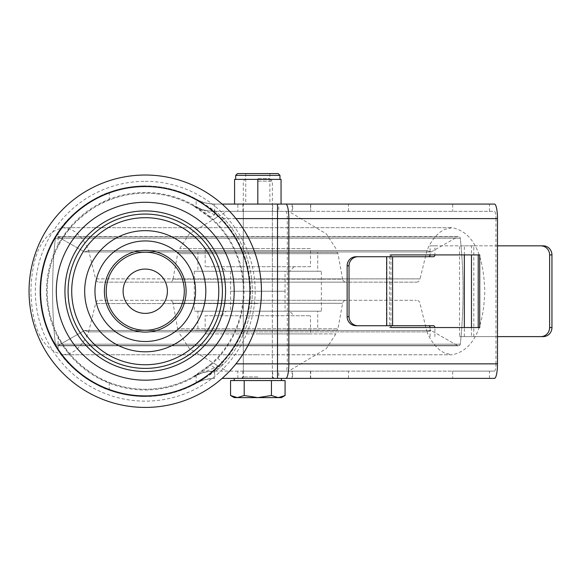 <?xml version="1.0" encoding="UTF-8"?>
<svg xmlns="http://www.w3.org/2000/svg" width="581" height="581" viewBox="0 0 581 581"><rect width="100%" height="100%" fill="white"/><g stroke="black" fill="none" stroke-linecap="round" stroke-linejoin="round"><path stroke-width="0.44" stroke-dasharray="2.9 2.18" d="M356.022 256.729L433.353 256.729M356.022 325.723L386.423 325.723L386.423 256.729M464.335 254.914L464.335 245.836L434.893 245.836L434.893 254.914L430.085 254.914L430.085 245.836L459.52 245.836L459.52 336.617L543.177 336.617M497.481 336.617L459.52 336.617M430.085 336.617L430.085 327.539L434.893 327.539L434.893 336.617M386.423 325.723L433.353 325.723M434.893 245.836L430.085 245.836M473.791 336.617L473.791 245.836L543.177 245.836M497.481 245.836L471.467 245.836L471.467 254.914M473.791 245.836L459.52 245.836M464.335 245.836L471.467 245.836M145.25 313.377A22.151 22.151 0 0 1 123.099 291.226A22.151 22.151 0 0 1 145.25 269.076A22.151 22.151 0 0 1 167.401 291.226A22.151 22.151 0 0 1 145.25 313.377M272.707 371.114L242.931 371.114L272.707 371.114L272.707 378.376L242.931 378.376L272.707 378.376M242.931 371.114L242.931 378.376M272.707 204.076L242.931 204.076L272.707 204.076L272.707 211.339L242.931 211.339L272.707 211.339M242.931 204.076L242.931 211.339M145.25 252.19A39.036 39.036 0 0 1 184.286 291.226A39.036 39.036 0 0 1 145.25 330.262A39.036 39.036 0 0 1 106.214 291.226A39.036 39.036 0 0 1 145.25 252.19M145.25 181.316A109.911 109.911 0 0 1 255.161 291.226A109.911 109.911 0 0 1 145.25 401.137A109.911 109.911 0 0 1 35.339 291.226A109.911 109.911 0 0 1 145.25 181.316M310.45 378.376L310.45 371.114L278.749 371.114L278.749 378.376L494.46 378.376M310.712 371.114L310.712 378.376M310.712 204.076L310.712 211.339L310.45 204.076L292.12 204.076L292.65 204.076L292.65 211.339L292.12 211.339L494.46 211.339A7.262 1.511 90 0 1 495.971 218.601L287.326 218.601L287.326 363.851L495.971 363.851A7.262 1.511 90 0 1 494.46 371.114L214.621 371.114C206.001 371.651 199.835 373.024 196.131 375.232L193.277 376.699L210.337 364.548A98.044 98.044 0 0 1 145.25 389.27C132.831 389.248 120.841 386.968 109.286 382.436C99.286 379.676 69.735 361.629 58.1 336.145A98.044 98.044 0 0 1 58.1 246.308C69.764 220.744 99.38 202.747 109.286 200.017C120.841 195.485 132.831 193.204 145.25 193.182C162.339 193.262 178.345 197.453 193.277 205.754L196.131 207.221C199.799 209.414 205.965 210.794 214.621 211.339L494.46 211.339M257.819 204.076L257.819 179.384L279.969 179.384L235.668 179.384L281.059 179.384L281.059 204.076L234.579 204.076L281.059 204.076L278.749 204.076L278.749 211.339L310.712 211.339M208.746 216.524A9.078 3.566 -49.6 0 0 214.621 214.6L214.621 211.339A43.575 43.575 0 0 1 193.277 205.754A43.575 43.575 0 0 0 214.621 211.339L237.854 211.339L237.854 204.076L214.621 204.076C206.545 203.561 200.612 202.006 196.836 199.421L214.621 210.605L223.896 218.601A107.049 107.049 0 0 1 223.896 363.851L193.277 376.699C178.345 385 162.339 389.19 145.25 389.27A98.044 98.044 0 0 1 47.206 291.226A98.044 98.044 0 0 1 210.337 217.904L193.277 205.754L223.896 218.601L222.574 219.821L213.452 210.99L196.131 199.029L196.131 207.221M196.131 375.232L196.131 383.424L213.452 371.462L216.916 368.39A105.306 105.306 0 0 1 145.25 396.532C132.896 396.511 120.906 394.405 109.286 390.2C100.07 387.694 72.24 372.973 58.1 350.336A105.306 105.306 0 0 1 58.1 232.117C72.138 209.596 100.012 194.758 109.286 192.253C120.906 188.048 132.896 185.942 145.25 185.92A105.306 105.306 0 0 1 216.916 214.062A1.816 0.458 -47.1 0 0 218.151 213.387M145.25 389.996A98.77 98.77 0 0 0 244.02 291.226A98.77 98.77 0 0 0 145.25 192.456A98.77 98.77 0 0 0 46.48 291.226A98.77 98.77 0 0 0 145.25 389.996M235.959 218.601L223.896 218.601A107.049 107.049 0 0 1 223.896 363.851L218.151 369.066A1.816 0.458 47.1 0 0 216.916 368.39L222.574 362.631A105.248 105.248 0 0 0 222.574 219.821M196.131 383.424C180.277 392.081 163.312 396.453 145.25 396.532A105.306 105.306 0 0 1 39.944 291.226A105.306 105.306 0 0 1 145.25 185.92C163.312 186 180.277 190.372 196.131 199.029M310.45 204.076L292.65 204.076M310.45 211.339L292.65 211.339M348.491 211.339L348.491 204.076L452.686 204.076L452.686 211.339M237.854 211.339L278.749 211.339M237.854 204.076L278.749 204.076M222.109 378.376L278.749 378.376M489.471 211.339L489.471 204.076L494.46 204.076M489.471 204.076L452.686 204.076M213.452 210.99A1.816 0.712 -49.6 0 0 214.621 210.605L214.621 204.076A36.312 36.312 0 0 1 196.836 199.421A36.312 36.312 0 0 0 214.621 204.076L222.109 204.076M310.45 371.114L292.65 371.114L292.65 378.376M348.491 378.376L348.491 371.114L452.686 371.114L452.686 378.376M489.471 378.376L489.471 371.114L494.46 371.114M495.971 363.851L495.971 218.601M390.926 256.729L390.926 325.723M237.854 378.376L237.854 371.114L278.749 371.114M218.151 369.066L214.621 371.847L214.621 378.376A36.312 36.312 0 0 0 196.836 383.032C200.554 380.468 206.48 378.914 214.621 378.376A36.312 36.312 0 0 0 196.836 383.032L214.621 371.847A1.816 0.712 49.6 0 0 213.452 371.462M210.228 364.643L217.359 357.816L222.574 362.631M489.471 371.114L452.686 371.114M348.491 371.114L292.65 371.114M237.854 371.114L214.621 371.114A43.575 43.575 0 0 0 193.277 376.699A43.575 43.575 0 0 1 214.621 371.114L214.621 367.853A9.078 3.566 49.6 0 0 208.746 365.928M210.337 217.904L217.359 224.636A98.153 98.153 0 0 1 217.359 357.816M479.724 254.914L389.415 254.914L389.415 327.539L479.724 327.539M218.151 215.994A9.078 2.302 -47.1 0 1 212.13 219.495M235.959 363.851L277.515 363.851L277.515 218.601L223.896 218.601L217.359 224.636M218.151 366.458A9.078 2.302 47.1 0 0 212.13 362.958M389.415 254.914L390.926 254.914M389.415 327.539L390.926 327.539M257.819 250.564L88.661 250.564L426.977 250.564L431.087 251.958L84.55 251.958L431.087 251.958L457.596 236.881L58.042 236.881L457.596 236.881A1.816 1.816 0 0 1 458.489 236.641A1.816 1.816 0 0 0 457.596 236.881L431.087 251.958L84.55 251.958L58.042 236.881A1.816 1.816 0 0 0 57.149 236.641A1.816 1.816 0 0 1 58.042 236.881L84.55 251.958L431.087 251.958L426.977 250.564L88.661 250.564L84.55 251.958L88.661 250.564L257.819 250.564M99.22 282.148L416.417 282.148L99.22 282.148A3.631 3.631 0 0 1 95.604 278.887L257.819 278.887L95.604 278.887L88.661 250.564C85.821 243.352 81.493 237.237 75.683 232.218L71.267 229.48L63.547 227.679L452.091 227.679L63.547 227.679C36.327 233.184 31.592 267.87 30.866 291.226C31.592 314.582 36.327 349.268 63.547 354.773L257.819 354.773L63.547 354.773L71.267 352.972L75.683 350.234C81.493 345.216 85.821 339.101 88.661 331.889L257.819 331.889L88.661 331.889L84.55 330.495L431.087 330.495L457.596 345.572A1.816 1.816 0 0 0 460.297 344.184A508.375 508.375 0 0 0 460.297 238.268A1.816 1.816 0 0 0 458.489 236.641L57.149 236.641A1.816 1.816 0 0 0 55.34 238.268A1.816 1.816 0 0 1 57.149 236.641L458.489 236.641A1.816 1.816 0 0 1 460.297 238.268L55.34 238.268L460.297 238.268A508.375 508.375 0 0 1 460.297 344.184L55.34 344.184A508.375 508.375 0 0 1 55.34 238.268A508.375 508.375 0 0 0 55.34 344.184L460.297 344.184A1.816 1.816 0 0 1 457.596 345.572L58.042 345.572A1.816 1.816 0 0 1 55.34 344.184A1.816 1.816 0 0 0 57.149 345.811L458.489 345.811L57.149 345.811A1.816 1.816 0 0 0 58.042 345.572L457.596 345.572L58.042 345.572L457.596 345.572L431.087 330.495L84.55 330.495L58.042 345.572L84.55 330.495L431.087 330.495L84.55 330.495L88.661 331.889L426.977 331.889L431.087 330.495L426.977 331.889L88.661 331.889L95.604 303.565A3.631 3.631 0 0 1 99.22 300.304L416.417 300.304L99.22 300.304M416.417 282.148A3.631 3.631 0 0 0 420.034 278.887L257.819 278.887L420.034 278.887L426.977 250.564C429.817 243.352 434.145 237.237 439.955 232.218L444.371 229.48L452.091 227.679C479.31 233.184 484.046 267.87 484.772 291.226C484.046 314.582 479.31 349.268 452.091 354.773L257.819 354.773L452.091 354.773L444.371 352.972L439.955 350.234C434.145 345.216 429.817 339.101 426.977 331.889L257.819 331.889L426.977 331.889L420.034 303.565A3.631 3.631 0 0 0 416.417 300.304M169.456 282.148L346.182 282.148L169.456 282.148A3.631 3.631 0 0 0 173.029 279.163L342.608 279.163A3.631 3.631 0 0 0 346.182 282.148M179.449 252.19A1.816 1.816 0 0 0 177.663 253.679L337.975 253.679L177.663 253.679L173.029 279.163L342.608 279.163L337.975 253.679A1.816 1.816 0 0 0 336.188 252.19L179.449 252.19L336.188 252.19M197.903 252.19L317.734 252.19L197.903 252.19L197.903 271.254L317.734 271.254L317.734 252.19M317.734 271.254L197.903 271.254M194.272 271.254L321.366 271.254L194.272 271.254L194.272 311.198L321.366 311.198L321.366 271.254M321.366 311.198L194.272 311.198M197.903 311.198L317.734 311.198L197.903 311.198L197.903 330.262L317.734 330.262L317.734 311.198M317.734 330.262L197.903 330.262M179.449 330.262L336.188 330.262L179.449 330.262A1.816 1.816 0 0 1 177.663 328.773L173.029 303.289L342.608 303.289L173.029 303.289A3.631 3.631 0 0 0 169.456 300.304L346.182 300.304A3.631 3.631 0 0 0 342.608 303.289L337.975 328.773L177.663 328.773L337.975 328.773A1.816 1.816 0 0 1 336.188 330.262M346.182 300.304L169.456 300.304M221.506 266.715L294.131 266.715L221.506 266.715L226.045 271.254L289.592 271.254L294.131 266.715M310.472 266.715L205.166 266.715L310.472 266.715L310.472 248.559L205.166 248.559L205.166 266.715M205.166 248.559L310.472 248.559M289.592 271.254L226.045 271.254M285.053 271.254L230.584 271.254L285.053 271.254L285.053 291.226L230.584 291.226L285.053 291.226L230.584 291.226L285.053 291.226L285.053 311.198L230.584 311.198L285.053 311.198M257.819 248.559L179.747 248.559L257.819 248.559M230.584 271.254L230.584 311.198M257.819 211.339L226.953 211.339L257.819 211.339M272.344 371.114L243.294 371.114L272.344 371.114L272.344 291.226L243.294 291.226L272.344 291.226L243.294 291.226L272.344 291.226L272.344 211.339L243.294 211.339L272.344 211.339M243.294 211.339L243.294 371.114M294.131 315.737L221.506 315.737L294.131 315.737L289.592 311.198L226.045 311.198L221.506 315.737M205.166 315.737L310.472 315.737L205.166 315.737L205.166 333.893L310.472 333.893L310.472 315.737M310.472 333.893L205.166 333.893M226.045 311.198L289.592 311.198M257.819 333.893L335.891 333.893L257.819 333.893M257.819 371.114L288.684 371.114L257.819 371.114M257.819 378.376L281.422 378.376L257.819 378.376M285.075 380.555L230.563 380.555M257.819 178.657L269.838 178.657L257.819 178.657M257.819 181.163L272.344 181.163L257.819 181.163M237.375 380.555L234.216 380.555L237.375 380.555M230.563 395.516L237.375 397.622L244.194 395.516L257.819 397.622L234.216 397.622M271.443 380.555L271.443 395.516L257.819 397.622L278.263 397.622L285.075 395.516M281.422 397.622L278.263 397.622L271.443 395.516M244.194 380.555L244.194 395.516M278.154 173.574L237.484 173.574M257.819 179.384L234.579 179.384L234.579 204.076M464.335 336.617L464.335 327.539M471.467 327.539L471.467 336.617M145.25 396.532A105.306 105.306 0 0 1 39.944 291.226A105.306 105.306 0 0 1 145.25 185.92M58.1 336.145L58.1 350.336M58.1 232.117L58.1 246.308M109.286 192.253L109.286 200.017M109.286 382.436L109.286 390.2M277.515 371.114L277.515 363.851L287.326 363.851A7.262 1.511 90 0 1 285.816 371.114M285.816 211.339A7.262 1.511 90 0 1 287.326 218.601L277.515 218.601L277.515 211.339M257.819 303.565L95.604 303.565L257.819 303.565M257.819 376.924L243.294 376.924L257.819 376.924M235.668 175.389L279.969 175.389M196.836 199.421L204.824 204.389M204.824 378.064L196.836 383.032M193.277 205.754L196.872 207.875M196.872 374.578L193.277 376.699M292.12 204.076L292.12 211.339M292.12 371.114L292.12 378.376M179.747 248.559L189.341 233.838L226.953 211.339M335.891 248.559L326.297 233.838L288.684 211.339M335.891 333.893L326.297 348.615L288.684 371.114M179.747 333.893L189.341 348.615L226.953 371.114M269.838 178.657L272.344 181.163L272.344 376.924M245.799 178.657L243.294 181.163L243.294 376.924M269.889 173.574L269.889 204.076M245.748 173.574L245.748 204.076"/><path stroke-width="0.87" d="M347.14 316.645L349.028 316.645A9.078 8.882 90 0 0 357.911 325.723L356.022 325.723A9.078 8.882 -90 0 1 347.14 316.645L347.14 265.808A9.078 8.882 -90 0 1 356.022 256.729L357.911 256.729A9.078 8.882 90 0 0 349.028 265.808L347.14 265.808M430.085 327.539A1.816 1.54 90 0 0 428.546 325.723M428.546 256.729A1.816 1.54 90 0 0 430.085 254.914M434.893 254.914A1.816 1.54 -90 0 1 433.353 256.729L392.589 256.729L392.589 325.723L357.911 325.723M434.893 327.539A1.816 1.54 -90 0 0 433.353 325.723L392.589 325.723M386.743 325.723L386.743 256.729L357.911 256.729M349.028 316.645L349.028 265.808M386.743 256.729L392.589 256.729M540.853 245.836L543.177 245.836A9.078 8.773 90 0 1 551.95 254.914L549.626 254.914A9.078 8.773 -90 0 0 540.853 245.836L497.481 245.836M551.95 327.539A9.078 8.773 90 0 1 543.177 336.617L540.853 336.617A9.078 8.773 -90 0 0 549.626 327.539L551.95 327.539L551.95 254.914M549.626 327.539L549.626 254.914M540.853 336.617L497.481 336.617M145.25 269.076A22.151 22.151 0 0 0 123.099 291.226A22.151 22.151 0 0 0 145.25 313.377A22.151 22.151 0 0 0 167.401 291.226A22.151 22.151 0 0 0 145.25 269.076M145.25 214.062A77.164 77.164 0 0 1 222.414 291.226A77.164 77.164 0 0 1 145.25 368.39A77.164 77.164 0 0 1 68.086 291.226A77.164 77.164 0 0 1 145.25 214.062M145.25 250.375A40.852 40.852 0 0 1 186.102 291.226A40.852 40.852 0 0 1 145.25 332.078A40.852 40.852 0 0 1 104.398 291.226A40.852 40.852 0 0 1 145.25 250.375M145.25 217.693A73.533 73.533 0 0 1 218.783 291.226A73.533 73.533 0 0 1 145.25 364.759A73.533 73.533 0 0 1 71.717 291.226A73.533 73.533 0 0 1 145.25 217.693M145.25 252.19A39.036 39.036 0 0 1 184.286 291.226A39.036 39.036 0 0 1 145.25 330.262A39.036 39.036 0 0 1 106.214 291.226A39.036 39.036 0 0 1 145.25 252.19M145.25 175.026A116.2 116.2 0 0 1 261.45 291.226A116.2 116.2 0 0 1 145.25 407.426A116.2 116.2 0 0 1 29.05 291.226A116.2 116.2 0 0 1 145.25 175.026M348.491 204.076L281.059 204.076L281.059 179.384L234.579 179.384L234.579 204.076M222.109 204.076L494.46 204.076A14.525 3.021 90 0 1 497.481 218.601L288.837 218.601L288.837 363.851L497.481 363.851A14.525 3.021 90 0 1 494.46 378.376L222.109 378.376M497.481 363.851L497.481 218.601M390.926 325.723L390.926 327.539L479.724 327.539L479.724 254.914L390.926 254.914L390.926 256.729M478.214 327.539L478.214 254.914M230.563 395.516L234.216 397.622L237.375 397.622L230.563 395.516L230.563 380.555L285.075 380.555L285.075 395.516L278.263 397.622L281.422 397.622L285.075 395.516M257.819 397.622L278.263 397.622L271.443 395.516L257.819 397.622L244.194 395.516L237.375 397.622L257.819 397.622M244.194 380.555L244.194 395.516M271.443 380.555L271.443 395.516M237.484 173.574L278.154 173.574L279.969 175.389L235.668 175.389L237.484 173.574M257.819 204.076L257.819 179.384M464.335 327.539L464.335 254.914M471.467 254.914L471.467 327.539M145.25 210.918A80.309 80.309 0 0 1 225.559 291.226A80.309 80.309 0 0 1 145.25 371.535A80.309 80.309 0 0 1 64.941 291.226A80.309 80.309 0 0 1 145.25 210.918M145.25 240.941A50.286 50.286 0 0 1 195.536 291.226A50.286 50.286 0 0 1 145.25 341.512A50.286 50.286 0 0 1 94.964 291.226A50.286 50.286 0 0 1 145.25 240.941M145.25 380.17A88.944 88.944 0 0 0 234.194 291.226A88.944 88.944 0 0 0 145.25 202.282A88.944 88.944 0 0 0 56.306 291.226A88.944 88.944 0 0 0 145.25 380.17M145.25 186.559A104.667 104.667 0 0 1 249.917 291.226A104.667 104.667 0 0 1 145.25 395.893A104.667 104.667 0 0 1 40.583 291.226A104.667 104.667 0 0 1 145.25 186.559M145.25 351.795A60.569 60.569 0 0 0 205.819 291.226A60.569 60.569 0 0 0 145.25 230.657A60.569 60.569 0 0 0 84.681 291.226A60.569 60.569 0 0 0 145.25 351.795M235.959 363.851L277.515 363.851L277.515 218.601L235.959 218.601M277.515 378.376L277.515 363.851L288.837 363.851A14.525 3.021 90 0 1 285.816 378.376M285.816 204.076A14.525 3.021 90 0 1 288.837 218.601L277.515 218.601L277.515 204.076M243.294 376.924L241.841 378.376M281.422 378.376L281.422 380.555M234.216 378.376L234.216 380.555M272.344 376.924L273.796 378.376M235.668 179.384L235.668 175.389M279.969 179.384L279.969 175.389"/></g></svg>
